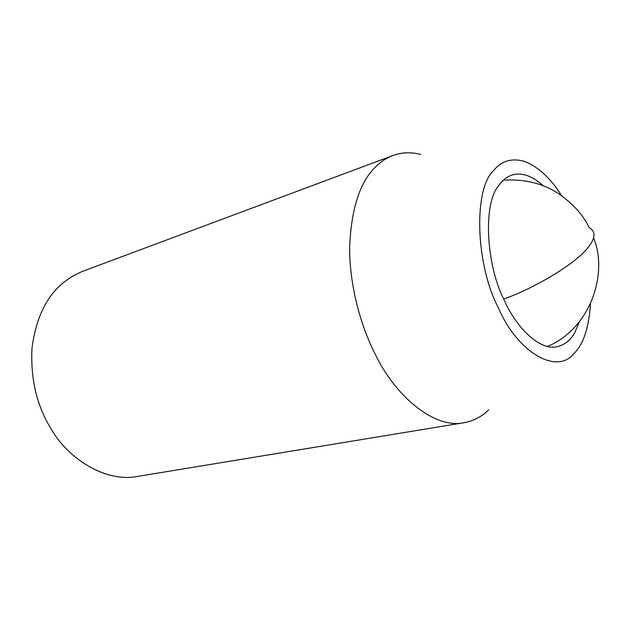 <?xml version="1.0" encoding="UTF-8"?>
<svg xmlns="http://www.w3.org/2000/svg" width="630" height="630" viewBox="0 0 630 630"><rect width="100%" height="100%" fill="white"/><g stroke="black" fill="none" stroke-linecap="round" stroke-linejoin="round"><path stroke-width="0.94" d="M579.466 321.654L574.623 332.884C570.559 340.176 564.842 344.752 557.471 346.61C540.942 351.193 517.151 329.262 504.559 300.841C486.163 265.742 482.73 204.199 498.566 185.787C502.181 180.456 506.607 176.896 511.828 175.108C521.506 172.092 532.003 175.668 543.32 185.826M590.444 303.959C588.932 327.639 583.467 344.137 574.048 353.438C557.203 375.22 517.655 352.776 498.519 308.157C475.437 264.718 473.256 188.512 493.857 170.265C501.252 161.233 510.898 158.13 522.813 160.949L527.019 162.406C539.792 168.21 551.329 179.322 561.637 195.725M488.762 409.815C481.942 416.603 473.673 420.903 463.963 422.722C435.204 429.109 396.089 397.443 375.464 354.682C360.533 325.797 349.374 284.705 349.642 247.173C351.264 208.514 360.014 181.653 375.897 166.572C380.922 161.611 386.576 157.933 392.86 155.547C401.42 152.326 410.728 151.948 420.793 154.413M463.963 422.722L137.757 476.39C106.683 482.682 68.757 460.018 50.817 428.416C36.768 405.562 30.484 378.827 31.98 348.225C35.871 318.347 46.368 296.462 63.465 282.579L72.135 276.428L81.687 271.68L392.86 155.547M503.748 299.092C540.312 285.823 579.6 260.355 588.861 246.432C595.594 237.715 595.673 231.399 589.082 227.485C583.293 215.177 573.198 203.947 558.794 193.796C543.084 183.424 524.617 178.881 503.378 180.164M547.627 346.421C591.743 327.71 608.029 271.947 593.547 237.88"/></g></svg>
